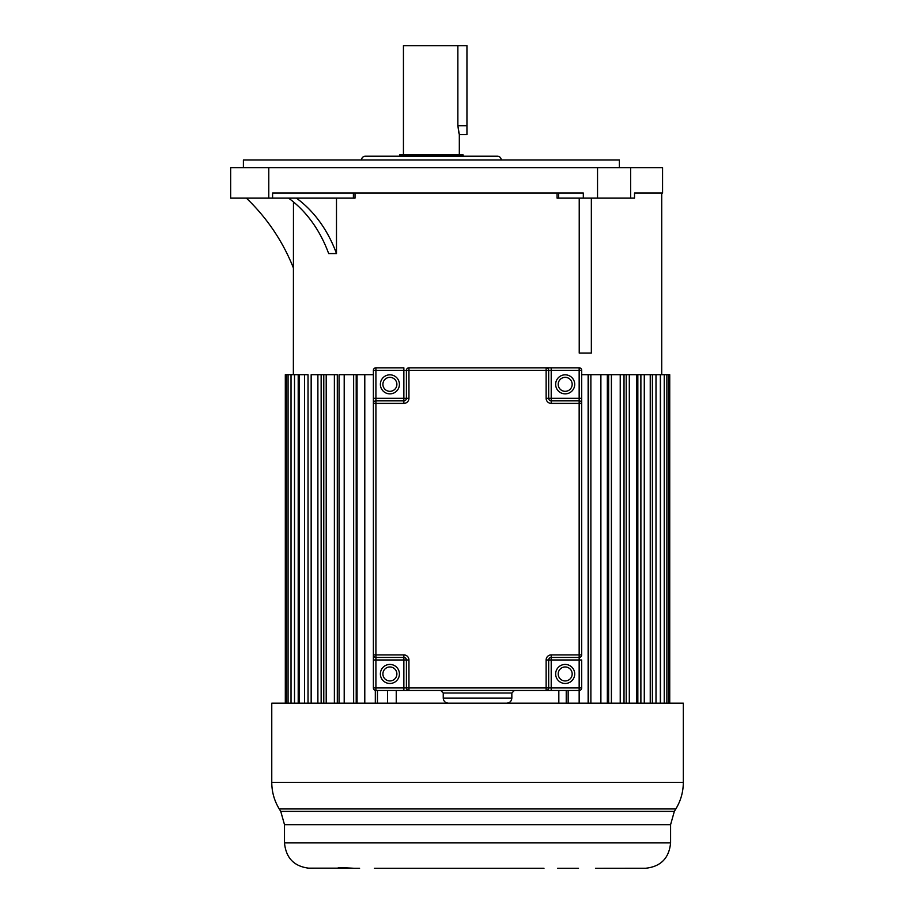 <?xml version="1.0" encoding="UTF-8"?>
<svg xmlns="http://www.w3.org/2000/svg" width="914" height="914" viewBox="0 0 914 914"><rect width="100%" height="100%" fill="white"/><g stroke="black" fill="none" stroke-linecap="round" stroke-linejoin="round"><path stroke-width="1.37" d="M661.725 374.694L661.725 193.048L634.522 193.048L662.57 193.048L662.57 167.639L230.682 167.639L230.682 198.132L355.02 198.132L355.02 193.048M288.561 198.132A123.641 97.375 -90 0 1 328.663 253.566L336.489 253.566A123.641 97.375 90 0 0 296.387 198.132M591.347 198.132L591.347 353.09L579.225 353.09L579.225 198.132M336.489 253.566L336.489 198.132M293.36 374.694L293.463 201.925M308.029 703.174L308.029 374.694L298.204 374.694L299.358 374.694L299.358 703.174M323.784 703.174L323.784 374.694L321.145 374.694L326.207 374.694L326.207 703.174M339.071 703.174L339.071 374.694L344.201 374.694L344.201 703.174M357.043 703.174L357.043 374.694L364.789 374.694L364.789 703.174M581.704 374.694L588.513 374.694L588.513 703.174M600.886 703.174L600.886 374.694L608.633 374.694L608.633 703.174M620.229 703.174L620.229 374.694L626.216 374.694L626.216 703.174M636.784 703.174L636.784 374.694L640.885 374.694L640.885 703.174M660.342 703.174L660.342 374.694L650.242 374.694L652.39 374.694L652.39 703.174M557.06 193.048L557.06 198.132L583.315 198.132L583.315 193.048L272.589 193.048L272.589 198.132M583.315 198.132L634.522 198.132L634.522 193.048M293.463 268.099A196.796 196.796 0 0 0 246.369 198.132M243.387 167.639L243.387 160.019L619.372 160.019L619.372 167.639M361.521 160.019A3.816 3.816 0 0 1 365.326 156.214L497.433 156.214A3.816 3.816 0 0 1 501.238 160.019M399.624 156.214L399.624 154.934L463.135 154.934L463.135 156.214M459.319 154.934L459.319 134.621L466.951 134.621L466.951 45.7L457.868 45.7L457.868 125.721L459.319 134.621M403.44 154.934L403.44 45.7L457.868 45.7M458.897 133.181L457.868 125.721L466.951 125.721M396.242 690.47L396.242 703.174M387.57 690.47L387.57 703.174M377.459 690.47L377.459 703.174M375.311 690.39L375.311 703.174M373.38 374.694L364.789 374.694M353.638 703.174L353.638 374.694L356.209 374.694L356.209 703.174M353.638 374.694L344.201 374.694M334.375 703.174L334.375 374.694L337.312 374.694L337.312 703.174M334.375 374.694L326.207 374.694M317.889 703.174L317.889 374.694L321.145 374.694L321.145 703.174M317.889 374.694L311.16 374.694L311.16 703.174M304.522 374.694L304.522 703.174M294.514 703.174L294.514 374.694L298.204 374.694L298.204 703.174M294.514 374.694L291.018 374.694L291.018 703.174M291.018 374.694L288.07 374.694L288.07 703.174M288.07 374.694L286.31 374.694L286.31 703.174M285.317 703.174L285.317 374.694L286.31 374.694M668.854 703.174L668.854 374.694L669.734 374.694L669.734 703.174M668.854 374.694L666.877 374.694L666.877 703.174M666.877 374.694L664.238 374.694L664.238 703.174M664.238 374.694L660.479 374.694L660.479 703.174M656.001 374.694L656.001 703.174M644.279 703.174L644.279 374.694L650.242 374.694L650.242 703.174M644.279 374.694L637.835 374.694L637.835 703.174M636.784 374.694L629.312 374.694L629.312 703.174M629.312 374.694L624.011 374.694L624.011 703.174M620.229 374.694L611.397 374.694L611.397 703.174M611.397 374.694L607.342 374.694L607.342 703.174M600.886 374.694L590.878 374.694L590.878 703.174M590.878 374.694L588.136 374.694L588.136 703.174M546.126 659.988L548.674 659.988L548.674 687.922L546.126 687.922L546.126 690.47L403.862 690.47L408.946 690.47L408.946 687.922L403.862 687.922L403.862 659.988L375.917 659.988L375.917 687.922L403.862 687.922L403.862 690.47L375.917 690.47A2.536 2.536 0 0 1 373.38 687.922L373.38 398.31L403.862 398.31L403.862 370.376L375.917 370.376L375.917 400.858L403.862 400.858L403.862 403.394L375.917 403.394L375.917 654.904L403.862 654.904A5.084 5.084 0 0 1 408.946 659.988L408.946 687.922L546.126 687.922L546.126 659.988A5.084 5.084 0 0 1 551.211 654.904L579.156 654.904L579.156 659.988L581.704 659.988L581.704 687.922L579.156 687.922L579.156 659.988L551.211 659.988L551.211 687.922L579.156 687.922L579.156 703.174M568.154 690.47L568.154 703.174M566.234 690.47L566.234 703.174M558.831 690.47L558.831 703.174M543.99 868.289L374.443 868.3M578.505 868.3L557.677 868.3M645.672 868.243L595.482 868.3M337.552 868.163L307.275 868.163M310.383 868.3L313.388 868.3M337.552 868.3L354.141 868.3C342.19 867.535 336.82 867.535 338.02 868.3M600.944 868.3L617.053 868.3M626.558 868.3L635.15 868.3L626.558 868.3M641.697 868.3L644.701 868.3M541.796 868.3L543.887 868.289M359.59 868.3L354.141 868.3M397.407 868.3L413.288 868.3M456.577 703.174L271.766 703.174L271.766 782.395L683.318 782.395L683.318 703.174L498.496 703.174M389.89 377.356A6.981 6.981 0 0 0 382.909 384.348A6.981 6.981 0 0 0 389.89 391.329A6.981 6.981 0 0 0 396.882 384.348A6.981 6.981 0 0 0 389.89 377.356A6.981 6.981 0 0 1 396.882 384.348A6.981 6.981 0 0 1 389.89 391.329A6.981 6.981 0 0 0 396.882 384.348A6.981 6.981 0 0 0 389.89 377.356M389.89 666.969A6.981 6.981 0 0 0 382.909 673.949A6.981 6.981 0 0 0 389.89 680.941A6.981 6.981 0 0 0 396.882 673.949A6.981 6.981 0 0 0 389.89 666.969A6.981 6.981 0 0 1 396.882 673.949A6.981 6.981 0 0 1 389.89 680.941A6.981 6.981 0 0 0 396.882 673.949A6.981 6.981 0 0 0 389.89 666.969M565.183 666.969A6.981 6.981 0 0 0 558.203 673.949A6.981 6.981 0 0 0 565.183 680.941A6.981 6.981 0 0 0 572.175 673.949A6.981 6.981 0 0 0 565.183 666.969A6.981 6.981 0 0 1 572.175 673.949A6.981 6.981 0 0 1 565.183 680.941A6.981 6.981 0 0 0 572.175 673.949A6.981 6.981 0 0 0 565.183 666.969M565.183 377.356A6.981 6.981 0 0 0 558.203 384.348A6.981 6.981 0 0 0 565.183 391.329A6.981 6.981 0 0 0 572.175 384.348A6.981 6.981 0 0 0 565.183 377.356A6.981 6.981 0 0 1 572.175 384.348A6.981 6.981 0 0 1 565.183 391.329A6.981 6.981 0 0 0 572.175 384.348A6.981 6.981 0 0 0 565.183 377.356M511.84 698.09C511.532 701.175 509.841 702.866 506.756 703.174L448.328 703.174C445.232 702.866 443.541 701.175 443.244 698.09L511.84 698.09L511.84 693.006L443.244 693.006L440.708 690.47M548.674 687.922A2.536 2.536 0 0 1 546.126 690.47A2.536 2.536 0 0 0 548.674 687.922L551.211 687.922L551.211 690.47L546.126 690.47L579.156 690.47A2.536 2.536 0 0 0 581.704 687.922A2.536 2.536 0 0 1 579.156 690.47M375.917 400.858L375.917 403.394L373.38 403.394A2.536 2.536 0 0 1 375.917 400.858A2.536 2.536 0 0 0 373.38 403.394L373.38 370.376A2.536 2.536 0 0 1 375.917 367.828L403.862 367.828L403.862 370.376L408.946 370.376L408.946 398.31A5.084 5.084 0 0 1 403.862 403.394M406.41 370.376A2.536 2.536 0 0 1 408.946 367.828L546.126 367.828L546.126 370.376L408.946 370.376L408.946 367.828A2.536 2.536 0 0 0 406.41 370.376L406.41 398.31A2.536 2.536 0 0 1 403.862 400.858L403.862 398.31L406.41 398.31A2.536 2.536 0 0 1 403.862 400.858M551.211 403.394A5.084 5.084 0 0 1 546.126 398.31L548.674 398.31L548.674 370.376L551.211 370.376L551.211 367.828L546.126 367.828L579.156 367.828A2.536 2.536 0 0 1 581.704 370.376L581.704 398.31L579.156 398.31L579.156 370.376L551.211 370.376L551.211 398.31L579.156 398.31L579.156 400.858L551.211 400.858L551.211 398.31L548.674 398.31A2.536 2.536 0 0 0 551.211 400.858L551.211 403.394L581.704 403.394L581.704 398.31L581.704 654.904A2.536 2.536 0 0 1 579.156 657.44L551.211 657.44L551.211 659.988L548.674 659.988A2.536 2.536 0 0 1 551.211 657.44A2.536 2.536 0 0 0 548.674 659.988A2.536 2.536 0 0 1 551.211 657.44L551.211 654.904M375.917 657.44A2.536 2.536 0 0 1 373.38 654.904L373.38 659.988L375.917 659.988L375.917 654.904L373.38 654.904A2.536 2.536 0 0 0 375.917 657.44L403.862 657.44A2.536 2.536 0 0 1 406.41 659.988L403.862 659.988L403.862 657.44A2.536 2.536 0 0 1 406.41 659.988L406.41 687.922A2.536 2.536 0 0 0 408.946 690.47A2.536 2.536 0 0 1 406.41 687.922M581.704 403.394A2.536 2.536 0 0 0 579.156 400.858A2.536 2.536 0 0 1 581.704 403.394M548.674 370.376A2.536 2.536 0 0 0 546.126 367.828A2.536 2.536 0 0 1 548.674 370.376L546.126 370.376L546.126 398.31M268.785 167.639L268.785 198.132M597.539 198.132L597.539 167.639M630.614 167.639L630.614 198.132M558.637 193.048L558.637 198.132M353.398 198.132L353.398 193.048M284.494 824.657L284.494 842.891L670.59 842.891L670.59 824.657L284.494 824.657L280.747 811.381L674.338 811.381L675.823 808.959L279.261 808.959C274.314 800.801 271.812 791.947 271.766 782.395M389.89 393.865A9.528 9.528 0 0 1 380.373 384.348A9.528 9.528 0 0 1 389.89 374.82A9.528 9.528 0 0 1 399.418 384.348A9.528 9.528 0 0 1 389.89 393.865M389.89 683.478A9.528 9.528 0 0 1 380.373 673.949A9.528 9.528 0 0 1 389.89 664.432A9.528 9.528 0 0 1 399.418 673.949A9.528 9.528 0 0 1 389.89 683.478M565.183 683.478A9.528 9.528 0 0 1 555.655 673.949A9.528 9.528 0 0 1 565.183 664.432A9.528 9.528 0 0 1 574.712 673.949A9.528 9.528 0 0 1 565.183 683.478M565.183 393.865A9.528 9.528 0 0 1 555.655 384.348A9.528 9.528 0 0 1 565.183 374.82A9.528 9.528 0 0 1 574.712 384.348A9.528 9.528 0 0 1 565.183 393.865M579.156 657.44A2.536 2.536 0 0 0 581.704 654.904L579.156 654.904L579.156 400.858M375.917 690.47L375.917 687.922L373.38 687.922M403.862 657.44L403.862 654.904M408.946 659.988L406.41 659.988M373.38 370.376L375.917 370.376L375.917 367.828A2.536 2.536 0 0 0 373.38 370.376M406.41 398.31L408.946 398.31M581.704 370.376A2.536 2.536 0 0 0 579.156 367.828L579.156 370.376L581.704 370.376M670.59 824.657L674.338 811.381M670.59 842.891C669.082 858.326 660.616 866.792 645.181 868.3M284.494 842.891C285.991 858.326 294.468 866.792 309.892 868.3M280.747 811.381L279.261 808.959M683.318 782.395C683.272 791.947 680.77 800.801 675.823 808.959M511.84 693.006L514.376 690.47M443.244 698.09L443.244 693.006"/></g></svg>
